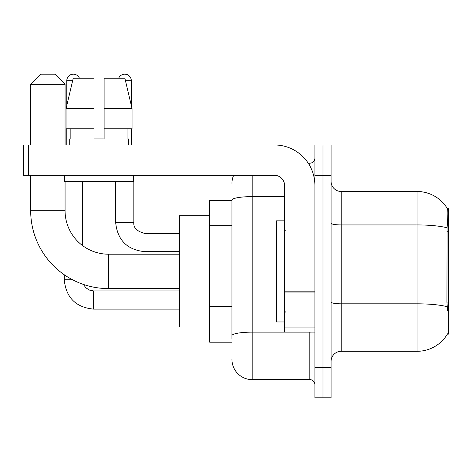 <?xml version="1.0" encoding="UTF-8"?>
<svg xmlns="http://www.w3.org/2000/svg" width="472" height="472" viewBox="0 0 472 472"><rect width="100%" height="100%" fill="white"/><g stroke="black" fill="none" stroke-linecap="round" stroke-linejoin="round"><path stroke-width="0.71" d="M447.403 334.111L447.586 333.804A35.4 35.4 0 0 1 417.047 351.304A35.4 35.4 0 0 0 447.403 334.111L448.4 334.111L448.4 208.689L447.48 208.819A35.4 35.4 0 0 0 417.047 191.496A35.4 35.4 0 0 1 447.403 208.689A35.4 35.4 0 0 0 417.047 191.496L341.191 191.496A10.113 10.113 0 0 1 331.073 181.384A10.113 10.113 0 0 0 341.191 191.496L341.191 351.304A10.113 10.113 0 0 0 331.073 361.416M231.953 200.6L209.704 200.6L209.704 342.2L231.953 342.2M322.984 367.487L322.984 397.831L331.073 397.831L331.073 367.487L322.984 367.487L322.984 397.831L314.889 397.831L314.889 367.487L322.984 367.487L322.984 175.313L322.984 367.487M314.889 367.487L314.889 144.969L322.984 144.969L322.984 175.313L322.984 144.969L331.073 144.969L331.073 367.487M447.586 310.847L446.937 302.056L447.078 227.823C447.952 216.819 448.087 210.488 447.48 208.819A35.4 35.4 0 0 0 417.047 191.496L417.047 224.932L341.191 224.932A10.113 1.758 0 0 1 331.073 223.173M447.185 306.741A35.4 6.148 180 0 0 417.047 303.821L417.047 351.304L341.191 351.304M231.953 339.167L231.953 200.122A20.231 3.51 180 0 1 252.184 196.612L284.551 196.612M252.184 175.313L252.184 379.624L309.833 379.624L309.833 332.087M308.222 163.176L309.833 163.176A5.056 5.056 0 0 0 314.889 158.12M314.889 384.68A5.056 5.056 0 0 0 309.833 379.624M231.953 183.407A20.231 20.231 0 0 1 233.646 175.313M252.184 379.624A20.231 20.231 0 0 1 231.953 359.393M104.111 138.904L93.993 138.904L104.111 138.904L93.993 138.904L104.111 138.904L104.111 78.216L124.862 78.216L132.042 108.56L132.042 128.791L104.111 128.791M118.673 78.216A6.573 6.573 0 0 1 131.316 80.747L131.316 105.48L132.042 108.56L104.111 108.56M93.993 108.56L93.993 128.791L93.993 108.56L93.993 128.791L66.062 128.791L66.062 108.56L73.248 78.216L93.993 78.216L93.993 108.56L66.062 108.56L66.788 105.48L66.788 80.747L72.647 80.747M284.551 220.831L276.456 220.831L276.456 321.969L284.551 321.969M179.36 288.593L108.56 288.593A77.88 77.88 0 0 1 30.68 210.713L30.68 175.313M108.56 288.593L108.56 254.207A43.489 43.489 0 0 1 65.071 210.713L65.071 181.384M40.793 74.169L54.953 74.169L65.071 84.287L30.68 84.287L40.793 74.169M65.071 144.969L65.071 84.287M30.68 144.969L30.68 84.287M209.704 215.769L179.36 215.769L179.36 327.031L209.704 327.031M66.788 80.747A6.573 6.573 0 0 1 79.432 78.216M82.464 245.505L82.464 181.384M72.599 279.796L64.257 279.796L64.257 274.769M66.788 128.791L66.788 144.969M115.64 181.384L115.64 222.347L133.847 222.347L133.847 175.313M131.316 128.791L131.316 144.969M314.889 332.087L284.551 332.087L284.551 291.189L314.889 291.189M314.889 185.431A40.456 40.456 0 0 0 274.433 144.969L28.656 144.969L28.656 175.313L274.433 175.313A10.113 10.113 0 0 1 284.551 185.431L284.551 291.189M28.656 175.313L23.6 175.313L23.6 144.969L28.656 144.969M69.72 138.904L70.163 138.904L69.72 138.904L69.72 144.969M128.384 138.904L127.947 138.904L128.384 138.904L128.384 144.969M127.947 128.791L127.947 138.904M93.993 128.791L93.993 138.904M70.163 138.904L70.163 128.791M64.664 175.313L64.664 181.384L133.44 181.384L133.44 175.313M132.042 108.56L124.862 78.216M73.248 78.216L66.062 108.56M448.4 231.256L446.937 231.256M448.4 302.056L446.937 302.056M231.953 225.675L209.704 225.675M231.953 306.588L209.704 306.588M447.078 227.823A35.4 6.148 180 0 0 417.047 224.932L417.047 303.821L341.191 303.821A10.113 1.758 -0 0 1 331.073 302.062M331.073 175.313L314.889 175.313M311.591 332.087A5.056 0.879 0 0 1 309.833 332.141L252.184 332.141A20.231 3.51 180 0 0 231.953 335.651M309.833 165.843L309.833 163.176M30.68 210.713L65.071 210.713M179.36 309.125L93.592 309.125C75.797 307.366 66.021 297.59 64.257 279.796C66.021 297.59 75.797 307.366 93.592 309.125C75.797 307.366 66.021 297.59 64.257 279.796C66.021 297.59 75.797 307.366 93.592 309.125L93.592 290.923L89.249 290.038L85.721 287.66L83.485 284.445L85.721 287.66L89.249 290.038L93.592 290.923L89.249 290.038L85.721 287.66L83.485 284.445L85.721 287.66L89.249 290.038L93.592 290.923L179.36 290.923M179.36 251.676L144.969 251.676C127.174 249.918 117.398 240.142 115.64 222.347C117.398 240.142 127.174 249.918 144.969 251.676L144.969 233.487M125.458 80.747L131.316 80.747M314.889 292.062L284.551 292.062M284.551 327.904L314.889 327.904M285.56 230.944L284.551 229.929M285.56 311.856L284.551 312.871M179.36 254.207L108.56 254.207M133.847 222.347C133.234 227.74 136.945 231.451 144.969 233.469C136.945 231.451 133.234 227.74 133.847 222.347C133.234 227.74 136.945 231.451 144.969 233.469L179.36 233.469M115.64 222.347C117.398 240.142 127.174 249.918 144.969 251.676"/></g></svg>
